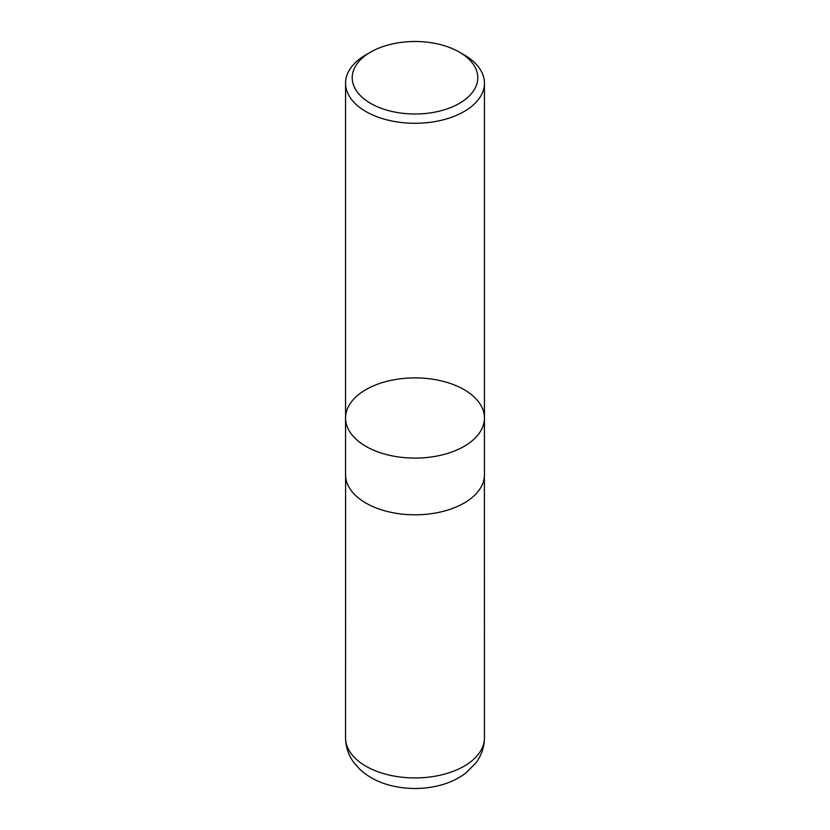 <?xml version="1.0" encoding="UTF-8"?>
<svg xmlns="http://www.w3.org/2000/svg" width="830" height="830" viewBox="0 0 830 830"><rect width="100%" height="100%" fill="white"/><g stroke="black" fill="none" stroke-linecap="round" stroke-linejoin="round"><path stroke-width="1.25" d="M464.115 54.842L459.395 52.114A62.79 36.25 180 0 1 459.395 103.377A62.79 36.25 180 0 1 370.605 103.377A62.79 36.25 180 0 1 370.605 52.114A62.79 36.25 180 0 1 459.395 52.114L464.115 54.842A69.45 40.099 180 0 1 484.45 83.197A69.45 40.099 180 0 1 415 123.286A69.45 40.099 180 0 1 345.55 83.197A69.45 40.099 180 0 1 365.885 54.842L370.605 52.114M365.885 446.353A69.45 40.099 0 0 0 441.581 455.048A69.45 40.099 0 0 0 484.45 417.998A69.45 40.099 180 0 1 441.581 455.048A69.45 40.099 180 0 1 365.885 446.353A69.45 40.099 180 0 1 345.55 417.998A69.45 40.099 0 0 0 365.885 446.353M484.45 474.708A69.45 40.099 180 0 1 415 514.808A69.45 40.099 180 0 1 345.55 474.708L345.55 417.998A69.45 40.099 180 0 1 388.419 380.949A69.45 40.099 180 0 1 464.115 389.644A69.45 40.099 180 0 1 484.45 417.998L484.45 474.708M484.45 737.829A69.45 40.099 180 0 1 415 777.928A69.45 40.099 180 0 1 345.55 737.829C345.695 747.208 348.61 755.642 354.286 763.144L360.106 769.586C369.039 777.648 379.984 783.136 392.953 786.041C407.717 789.33 422.48 789.32 437.234 786C448.138 783.51 457.683 779.183 465.858 773.01L475.746 763.102C481.41 755.611 484.305 747.187 484.45 737.829L484.398 476.316M345.55 83.197L345.55 417.998M484.45 83.197L484.45 417.998M345.602 476.316L345.55 737.829"/></g></svg>
